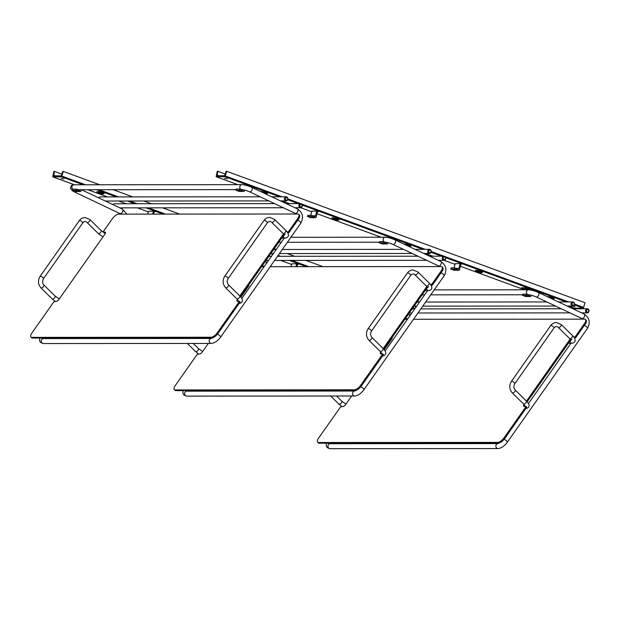 <?xml version="1.0" encoding="UTF-8"?>
<svg xmlns="http://www.w3.org/2000/svg" width="620" height="620" viewBox="0 0 620 620"><rect width="100%" height="100%" fill="white"/><g stroke="black" fill="none" stroke-linecap="round" stroke-linejoin="round"><path stroke-width="0.93" d="M61.535 176.847L52.77 176.847L53.878 171.438L54.444 171.438L53.669 175.84L61.233 175.832L62.767 171.43L63.333 171.43L61.535 176.847L83.134 184.775M412.657 308.287L415.183 308.287M147.715 214.117L148.467 211.234L153.38 211.234L154.814 211.761A0.713 0.597 90 0 0 154.062 212.226L153.574 214.109M291.044 266.685L291.803 263.81L296.716 263.802L298.15 264.329A0.713 0.597 90 0 0 297.399 264.802L296.91 266.678M63.938 178.955L61.062 178.467L63.938 178.955M419.438 302.041L417.547 301.343M322.981 266.662L305.939 260.416M294.748 256.308L287.293 253.572M276.101 249.465L274.211 248.775M179.645 214.086L162.603 207.84M151.412 203.732L143.956 201.004M132.765 196.897L113.197 189.72M99.688 184.76L63.333 171.43M62.031 174.22L54.444 171.438M295.965 266.685L296.716 263.802M152.629 214.109L153.38 211.234M120.233 213.544A2.48 1.232 -64.7 0 0 120.319 213.59A2.48 1.232 -64.7 0 0 122.497 211.87A2.48 1.232 -64.7 0 0 122.442 209.103L81.429 189.743L81.065 191.022A0.713 0.597 -90 0 1 80.313 191.487L75.4 191.495L72.331 190.239L77.864 190.596L78.135 189.573L79.716 190.162A0.713 0.597 90 0 0 80.453 189.743M80.313 191.487L77.864 190.596M78.135 189.573L76.229 189.154L75.966 190.169M72.556 190.177L72.827 189.162L76.229 189.154M72.827 189.162L72.331 190.239M399.822 242.149L401.558 242.97M224.928 176.723L216.163 176.723L217.271 171.314L217.837 171.314L217.062 175.716L224.626 175.708L226.161 171.306L226.726 171.306L224.928 176.723L279.612 196.78M574.446 308.117L583.265 308.156L585.071 302.738L226.726 171.306M243.776 184.822L246.543 185.349A0.713 0.597 90 0 0 246.194 185.349L246.543 185.349M310.76 215.318L311.86 211.11L316.781 211.11L318.215 211.637A0.713 0.597 90 0 0 317.463 212.102L316.13 217.186A0.713 0.597 -90 0 1 315.379 217.651L312.929 216.752L313.193 215.737L314.782 216.318A0.713 0.597 90 0 0 315.534 215.853L316.781 211.11M387.113 237.398L389.879 237.917A0.713 0.597 90 0 0 389.523 237.917L389.879 237.917M454.096 267.887L455.196 263.686L460.118 263.678L461.543 264.205A0.713 0.597 90 0 0 460.8 264.678L459.466 269.754A0.713 0.597 -90 0 1 458.715 270.227L456.266 269.328L456.529 268.313L458.118 268.894A0.713 0.597 90 0 0 458.87 268.421L460.118 263.678M573.539 305.838L575.034 306.544L572.105 306.04M227.331 178.831L224.456 178.343L227.331 178.831M526.396 289.796L521.374 287.82L525.008 287.757L533.216 290.493A0.713 0.597 90 0 0 532.859 290.493L533.216 290.493M225.432 174.096L217.837 171.314M526.907 289.796L526.954 289.633A0.713 0.597 -90 0 1 527.705 289.168M527.62 289.129L523.877 287.757M531.348 295.228L531.131 296.042A0.713 0.597 -90 0 1 530.379 296.507L525.466 296.515L522.396 295.252L527.93 295.616L528.201 294.593L529.79 295.174A0.713 0.597 90 0 0 530.387 295.004M530.379 296.507L527.93 295.616M528.201 294.593L526.295 294.175L526.031 295.19M522.629 295.197L522.893 294.182L526.295 294.175M522.893 294.182L522.396 295.252M458.715 270.227L453.793 270.227L450.732 268.971L456.266 269.328M388.012 242.66L387.795 243.474A0.713 0.597 -90 0 1 387.043 243.939L382.129 243.939L379.06 242.684L384.594 243.04L384.865 242.025L386.454 242.606A0.713 0.597 90 0 0 387.05 242.435M387.043 243.939L384.594 243.04M315.379 217.651L310.457 217.659L307.396 216.396L312.929 216.752M244.675 190.084L244.458 190.898A0.713 0.597 -90 0 1 243.706 191.363L238.793 191.371L235.732 190.108L241.258 190.472L241.529 189.449L243.118 190.03A0.713 0.597 90 0 0 243.714 189.859M243.706 191.363L241.258 190.472M456.529 268.313L454.631 267.887L454.359 268.91M450.957 268.91L451.228 267.894L454.631 267.887M451.228 267.894L450.732 268.971M384.865 242.025L382.959 241.606L382.695 242.621M379.293 242.621L379.556 241.606L382.959 241.606M379.556 241.606L379.06 242.684M313.193 215.737L311.294 215.318L311.023 216.333M307.621 216.333L307.892 215.318L311.294 215.318M307.892 215.318L307.396 216.396M241.529 189.449L239.622 189.03L239.359 190.046M235.956 190.053L236.22 189.03L239.622 189.03M236.22 189.03L235.732 190.108M239.367 301.266L240.002 302.196L218 333.444A5.82 2.379 -45.5 0 1 211.753 337.923L211.063 337.241A5.82 2.379 -45.5 0 0 217.31 332.762L239.312 301.514L237.367 301.25A2.48 1.015 134.5 0 1 237.018 301.111A2.48 1.015 134.5 0 1 237.406 299.39M240.064 301.948L239.39 301.32M237.576 301.243A2.48 1.015 134.5 0 1 238.018 300.188M239.824 295.957L283.472 233.949M240.49 296.662L284.084 234.748M287.184 231.996L288.447 231.717L297.778 218.465A5.82 2.379 -45.5 0 0 298.755 214.326A5.82 2.379 -45.5 0 0 297.825 214.001L118.691 214.133A5.82 2.379 134.5 0 0 112.445 218.612L103.114 231.865L105.005 232.128A2.48 1.015 -45.5 0 1 105.4 232.267A2.48 1.015 -45.5 0 1 104.982 234.042L58.916 299.476A2.48 1.015 -45.5 0 1 56.304 301.382L53.979 301.661L31.976 332.909A5.82 2.379 134.5 0 0 31 337.055A5.82 2.379 134.5 0 0 31.93 337.373L211.063 337.241M287.649 232.671L289.137 232.399L298.468 219.147A5.82 2.379 -45.5 0 0 299.445 215.001L298.755 214.326M211.753 337.923L32.628 338.055A5.82 2.379 134.5 0 1 31.69 337.729L31 337.055M105.54 232.81L104.051 232.818M300.274 206.716A1.349 1.139 -90 0 1 300.607 204.414A1.349 1.139 -90 0 1 302.126 205.902A1.349 1.139 -90 0 1 300.274 206.716M299.507 207.258A2.054 1.744 90 0 0 302.366 205.677A2.054 1.744 90 0 0 298.987 204.98A2.054 1.744 90 0 0 299.507 207.258M113.08 204.685A2.054 1.744 -90 0 1 114.529 203.763L274.637 203.639M285.774 199.873A1.349 1.139 -90 0 1 286.115 197.571A1.349 1.139 -90 0 1 287.633 199.067A1.349 1.139 -90 0 1 285.774 199.873M285.014 200.415A2.054 1.744 90 0 0 287.866 198.834A2.054 1.744 90 0 0 284.487 198.137A2.054 1.744 90 0 0 285.014 200.415M98.588 197.842A2.054 1.744 -90 0 1 100.037 196.92L260.144 196.796M382.703 353.834L383.338 354.772L361.336 386.02A5.82 2.379 -45.5 0 1 355.09 390.492L354.4 389.81A5.82 2.379 -45.5 0 0 360.646 385.338L382.649 354.09L380.703 353.819A2.48 1.015 134.5 0 1 380.354 353.679A2.48 1.015 134.5 0 1 380.742 351.959M383.4 354.516L382.726 353.896M380.913 353.819A2.48 1.015 134.5 0 1 381.354 352.757M383.16 348.525L426.808 286.525M383.827 349.238L427.42 287.316M430.52 284.565L431.784 284.293L441.114 271.041A5.82 2.379 -45.5 0 0 442.091 266.894A5.82 2.379 -45.5 0 0 441.161 266.569L270.188 266.701M430.978 285.247L432.473 284.975L441.804 271.723A5.82 2.379 -45.5 0 0 442.781 267.577L442.091 266.894M354.4 389.81L175.266 389.949A5.82 2.379 134.5 0 1 174.336 389.624A5.82 2.379 134.5 0 1 175.313 385.477L197.315 354.229L199.64 353.958A2.48 1.015 -45.5 0 0 202.252 352.051L208.32 343.426M355.09 390.492L175.956 390.631A5.82 2.379 134.5 0 1 175.026 390.305L174.336 389.624M211.955 338.272L212.234 337.877M240.901 297.151L248.318 286.611A2.48 1.015 -45.5 0 0 248.783 284.898M248.876 285.386L248.434 285.386M261.555 266.755A5.82 2.379 134.5 0 1 262.028 266.709L264.112 266.709M443.61 259.284A1.349 1.139 -90 0 1 443.943 256.982A1.349 1.139 -90 0 1 445.462 258.478A1.349 1.139 -90 0 1 443.61 259.284M442.843 259.827A2.054 1.744 90 0 0 445.703 258.246A2.054 1.744 90 0 0 442.324 257.548A2.054 1.744 90 0 0 442.843 259.827M429.11 252.441A1.349 1.139 -90 0 1 429.451 250.139A1.349 1.139 -90 0 1 430.97 251.635A1.349 1.139 -90 0 1 429.11 252.441M428.35 252.991A2.054 1.744 90 0 0 431.202 251.402A2.054 1.744 90 0 0 427.823 250.705A2.054 1.744 90 0 0 428.35 252.991M526.039 406.41L526.675 407.34L504.672 438.588A5.82 2.379 -45.5 0 1 498.426 443.068L497.736 442.386A5.82 2.379 -45.5 0 0 503.982 437.906L525.977 406.658L524.039 406.394A2.48 1.015 134.5 0 1 523.691 406.255A2.48 1.015 134.5 0 1 524.078 404.535M526.736 407.092L526.062 406.464M524.249 406.387A2.48 1.015 134.5 0 1 524.691 405.333M526.496 401.101L570.144 339.094M527.163 401.807L570.757 339.892M573.857 337.14L575.12 336.862L584.451 323.609A5.82 2.379 -45.5 0 0 585.427 319.471A5.82 2.379 -45.5 0 0 584.497 319.145L413.525 319.277M574.314 337.815L575.81 337.544L585.14 324.291A5.82 2.379 -45.5 0 0 586.117 320.145L585.427 319.471M497.736 442.386L318.603 442.517A5.82 2.379 134.5 0 1 317.673 442.2A5.82 2.379 134.5 0 1 318.649 438.053L340.651 406.805L342.976 406.526A2.48 1.015 -45.5 0 0 345.588 404.62L351.656 396.002M498.426 443.068L319.292 443.199A5.82 2.379 134.5 0 1 318.362 442.874L317.673 442.2M355.283 390.84L355.57 390.445M384.237 349.719L391.654 339.187A2.48 1.015 -45.5 0 0 392.119 337.466M392.212 337.954L391.77 337.954M404.891 319.323A5.82 2.379 134.5 0 1 405.364 319.277L407.449 319.277M586.946 311.86A1.349 1.139 -90 0 1 587.279 309.558A1.349 1.139 -90 0 1 588.798 311.046A1.349 1.139 -90 0 1 586.946 311.86M586.179 312.403A2.054 1.744 90 0 0 589.039 310.822A2.054 1.744 90 0 0 585.66 310.124A2.054 1.744 90 0 0 586.179 312.403M572.446 305.017A1.349 1.139 -90 0 1 572.787 302.715A1.349 1.139 -90 0 1 574.298 304.211A1.349 1.139 -90 0 1 572.446 305.017M571.687 305.559A2.054 1.744 90 0 0 574.538 303.978A2.054 1.744 90 0 0 571.159 303.281A2.054 1.744 90 0 0 571.687 305.559M99.153 193.579L101.145 194.308L99.153 193.579M98.479 192.952L98.154 193.115C98.069 193.758 102.137 194.835 102.3 194.2L98.479 192.952M98.154 193.115L97.704 192.456A2.79 0.442 14.7 0 1 98.123 192.246A2.79 0.442 14.7 0 1 101.44 192.929A2.79 0.442 14.7 0 1 103.013 193.851L103.083 193.773M103.059 193.82A3.736 0.589 -165.3 0 0 102.742 192.835A3.736 0.589 -165.3 0 0 97.448 191.626A3.736 0.589 -165.3 0 0 97.681 192.409M291.632 264.446L280.697 260.431M269.499 256.324L269.018 256.145M153.644 213.846L154.365 214.109L153.644 213.83M137.322 207.855L148.296 211.885L137.361 207.855M126.162 203.755L118.715 201.019M107.516 196.912L87.955 189.736M74.439 184.783L52.832 176.855M416.152 306.916L414.144 306.179L416.686 306.156M306.435 266.678L289.393 260.423M278.202 256.316L277.644 256.114M272.815 254.34L270.808 253.603M163.099 214.101L146.056 207.855M134.866 203.748L127.41 201.012M116.219 196.904L96.65 189.728M308.83 266.67L291.795 260.423M280.596 256.316L278.132 255.409M165.501 214.101L148.459 207.847M137.26 203.748L129.812 201.012M118.614 196.904L99.053 189.728M85.537 184.775L62.085 176.173M55.312 175.84L53.467 175.166M265.701 193.928L264.546 193.386M261.927 192.146A2.79 0.442 14.7 0 1 265.112 192.898A2.79 0.442 14.7 0 1 266.406 193.727L266.476 193.649M266.453 193.696A3.736 0.589 -165.3 0 0 266.135 192.712A3.736 0.589 -165.3 0 0 260.849 191.495A3.736 0.589 -165.3 0 0 260.578 191.51M574.57 308.163L568.78 306.04M524.505 289.803L460.373 266.282L524.474 289.803M444.052 260.307L455.026 264.329L444.075 260.299M425.405 253.464L432.861 256.2L425.444 253.464M381.168 237.228L317.037 213.706L381.137 237.228M311.697 211.746L300.739 207.731M282.069 200.896L289.524 203.631L282.108 200.896M237.832 184.659L216.225 176.731M583.265 308.156L574.36 304.893M566.285 301.925L445.633 257.672M441.595 256.192L431.024 252.317M422.949 249.356L302.297 205.104M298.259 203.624L287.688 199.749M338.117 219.976A3.736 0.589 -165.3 0 0 337.799 218.992A3.736 0.589 -165.3 0 0 332.514 217.783A3.736 0.589 -165.3 0 0 332.746 218.565M481.453 272.552A3.736 0.589 -165.3 0 0 481.136 271.568A3.736 0.589 -165.3 0 0 475.85 270.359A3.736 0.589 -165.3 0 0 476.082 271.142M553.125 298.84A3.736 0.589 -165.3 0 0 552.808 297.856A3.736 0.589 -165.3 0 0 547.522 296.639A3.736 0.589 -165.3 0 0 547.251 296.654M409.789 246.264A3.736 0.589 -165.3 0 0 409.471 245.28A3.736 0.589 -165.3 0 0 404.186 244.071A3.736 0.589 -165.3 0 0 403.914 244.086M334.219 219.736L336.211 220.472L334.219 219.736M333.545 219.116L333.219 219.279C333.134 219.922 337.203 220.991 337.365 220.363L333.545 219.116M333.219 219.279L332.769 218.62A2.79 0.442 14.7 0 1 333.188 218.411A2.79 0.442 14.7 0 1 336.497 219.085A2.79 0.442 14.7 0 1 338.078 220.007L338.14 219.937M409.037 246.504L407.882 245.954M405.263 244.722A2.79 0.442 14.7 0 1 408.448 245.466A2.79 0.442 14.7 0 1 409.743 246.295L409.812 246.218M477.555 272.312L479.547 273.04L477.555 272.312M476.881 271.684L476.555 271.847C476.47 272.498 480.539 273.567 480.702 272.932L476.881 271.684M476.555 271.847L476.106 271.188A2.79 0.442 14.7 0 1 476.524 270.979A2.79 0.442 14.7 0 1 479.834 271.661A2.79 0.442 14.7 0 1 481.414 272.583L481.476 272.505M583.823 307.481L574.538 304.071M568.679 301.925L444.912 256.533M443.998 256.192L431.202 251.503M425.343 249.349L301.576 203.957M300.661 203.616L287.866 198.927M282.007 196.78L225.486 176.049M527.938 289.129L524.195 287.757M218.705 175.716L216.861 175.042M521.994 288.184L522.102 287.765M526.954 289.633L530.86 289.633M548.599 297.29A2.79 0.442 14.7 0 1 551.784 298.042A2.79 0.442 14.7 0 1 553.079 298.871L553.149 298.794M552.374 299.072L551.219 298.53M458.87 268.421L456.847 268.429M315.534 215.853L313.511 215.853M218 333.444L217.31 332.762M240.002 302.196L239.312 301.514M288.757 232.671L288.067 231.988M289.137 232.399L288.447 231.717M298.468 219.147L297.778 218.465M32.628 338.055L31.93 337.373M105.547 232.663L105.005 232.128M55.234 301.382L52.258 299.01A2.054 0.845 -45.5 0 0 52.592 299.119A2.054 0.845 -45.5 0 0 54.568 297.84A2.054 0.845 -45.5 0 0 55.141 296.073L59.288 298.949M52.258 299.01L40.998 287.928A2.054 0.845 -45.5 0 0 41.331 288.044A2.054 0.845 -45.5 0 0 43.307 286.765A2.054 0.845 -45.5 0 0 43.888 284.999L55.141 296.073M40.998 287.928C37.975 284.355 37.665 280.504 40.068 276.388A2.054 0.705 35.1 0 1 40.416 276.257A2.054 0.705 35.1 0 1 42.524 277.279A2.054 0.705 35.1 0 1 43.431 278.76C41.401 283.061 43.981 285.208 43.888 284.999M40.068 276.388L79.306 220.658A2.054 0.705 35.1 0 1 79.647 220.526A2.054 0.705 35.1 0 1 81.755 221.549A2.054 0.705 35.1 0 1 82.669 223.029L43.431 278.76M87.071 222.495L98.324 233.57A2.054 0.845 134.5 0 0 100.37 232.694A2.054 0.845 134.5 0 0 101.215 230.632L89.954 219.558A2.054 0.845 134.5 0 1 89.11 221.619A2.054 0.845 134.5 0 1 87.071 222.495C85.498 221.046 84.033 221.224 82.669 223.029M283.449 235.654A2.054 1.744 90 0 0 285.161 238.065L281.751 238.065M285.2 233.942L284.317 235.197L282.976 233.43A2.054 0.845 -45.5 0 0 285.022 232.554A2.054 0.845 -45.5 0 0 285.867 230.493C290.997 235.654 287.409 237.948 285.161 238.065M282.976 233.43L271.723 222.355A2.054 0.845 -45.5 0 0 273.761 221.479A2.054 0.845 -45.5 0 0 274.606 219.418L285.867 230.493M271.723 222.355C270.343 220.968 268.879 221.146 267.321 222.882A2.054 0.705 -144.9 0 0 266.406 221.402A2.054 0.705 -144.9 0 0 264.298 220.387A2.054 0.705 -144.9 0 0 263.957 220.519C265.43 218.488 267.36 217.442 269.739 217.372L274.606 219.418M267.321 222.882L228.083 278.613A2.054 0.705 -144.9 0 0 227.176 277.14A2.054 0.705 -144.9 0 0 225.068 276.117A2.054 0.705 -144.9 0 0 224.719 276.249L263.957 220.519M228.083 278.613C226.827 280.883 226.982 282.968 228.54 284.859A2.054 0.845 134.5 0 1 227.958 286.626A2.054 0.845 134.5 0 1 225.982 287.905A2.054 0.845 134.5 0 1 225.649 287.788C222.626 284.208 222.317 280.364 224.719 276.249M228.54 284.859L239.793 295.934A2.054 0.845 134.5 0 1 239.219 297.701A2.054 0.845 134.5 0 1 237.243 298.979A2.054 0.845 134.5 0 1 236.91 298.863L225.649 287.788M239.095 303.498A2.054 1.744 -90 0 1 239.088 303.498L239.095 303.498C242.621 302.692 244.148 300.328 239.793 295.934M39.618 338.055L39.626 340.992L40.54 342.465L43.361 343.55A2.48 2.1 -90 0 1 43.361 338.582L211.296 338.458A2.48 2.1 -90 0 0 211.296 343.426C214.504 343.147 217.589 341.07 220.565 337.187A2.48 0.845 -144.9 0 0 219.744 335.645A2.48 0.845 -144.9 0 0 217.411 334.25A2.48 0.845 -144.9 0 0 217.395 334.242M74.516 191.96A2.48 1.232 -64.7 0 0 74.609 192.014A2.48 1.232 -64.7 0 0 75.927 191.526M72.618 189.17A2.48 2.1 90 0 0 72.633 189.185A2.48 2.1 90 0 1 73.958 184.783C72.137 184.326 70.967 185.504 70.448 188.317L72.656 190.952L74.609 192.014L121.109 214.133M73.958 184.783L241.893 184.651A2.48 2.1 90 0 0 240.746 189.216M241.893 184.651C244.869 184.822 248.186 185.729 251.844 187.387A2.48 1.232 115.3 0 1 252.138 189.534A2.48 1.232 115.3 0 1 250.457 191.828A2.48 1.232 115.3 0 1 249.728 191.882C246.489 190.487 243.885 189.736 241.901 189.619M251.844 187.387L297.561 208.971A2.48 1.232 115.3 0 1 297.856 211.118A2.48 1.232 115.3 0 1 296.174 213.404A2.48 1.232 115.3 0 1 295.446 213.458L249.728 191.882M297.561 208.971C302.8 212.567 303.878 217.318 300.801 223.215A2.48 0.845 -144.9 0 0 299.995 221.689A2.48 0.845 -144.9 0 0 297.67 220.278M361.336 386.02L360.646 385.338M383.338 354.772L382.649 354.09M432.094 285.247L431.404 284.565M432.473 284.975L431.784 284.293M441.804 271.723L441.114 271.041M175.956 390.631L175.266 389.949M198.571 353.958L195.595 351.579A2.054 0.845 -45.5 0 0 195.928 351.695A2.054 0.845 -45.5 0 0 197.904 350.416A2.054 0.845 -45.5 0 0 198.478 348.642L202.624 351.517M187.201 338.474A2.054 0.845 -45.5 0 0 187.341 337.939M426.785 288.222A2.054 1.744 90 0 0 428.498 290.633L425.088 290.633M428.536 286.517L427.653 287.765L426.312 285.998A2.054 0.845 -45.5 0 0 428.358 285.123A2.054 0.845 -45.5 0 0 429.203 283.069C434.325 288.222 430.745 290.524 428.498 290.633M426.312 285.998L415.051 274.923A2.054 0.845 -45.5 0 0 417.097 274.048A2.054 0.845 -45.5 0 0 417.942 271.994L429.203 283.069M415.051 274.923C413.68 273.536 412.215 273.714 410.657 275.458A2.054 0.705 -144.9 0 0 409.743 273.978A2.054 0.705 -144.9 0 0 407.635 272.955A2.054 0.705 -144.9 0 0 407.293 273.087C408.766 271.064 410.696 270.01 413.075 269.94L417.942 271.994M410.657 275.458L371.419 331.188A2.054 0.705 -144.9 0 0 370.512 329.708A2.054 0.705 -144.9 0 0 368.404 328.685A2.054 0.705 -144.9 0 0 368.055 328.817L407.293 273.087M371.419 331.188C370.163 333.459 370.318 335.536 371.876 337.427A2.054 0.845 134.5 0 1 371.295 339.194A2.054 0.845 134.5 0 1 369.319 340.481A2.054 0.845 134.5 0 1 368.985 340.365C365.963 336.784 365.653 332.932 368.055 328.817M371.876 337.427L383.129 348.502A2.054 0.845 134.5 0 1 382.555 350.269A2.054 0.845 134.5 0 1 380.579 351.555A2.054 0.845 134.5 0 1 380.246 351.439L368.985 340.365M382.431 356.074A2.054 1.744 -90 0 1 382.424 356.074L382.431 356.074C385.958 355.26 387.485 352.904 383.129 348.502M182.954 390.623L182.962 393.568L183.876 395.041L186.698 396.126A2.48 2.1 -90 0 1 186.698 391.158L354.632 391.026A2.48 2.1 -90 0 0 354.632 395.994C357.841 395.723 360.925 393.646 363.901 389.755A2.48 0.845 -144.9 0 0 363.08 388.221A2.48 0.845 -144.9 0 0 360.747 386.818A2.48 0.845 -144.9 0 0 360.731 386.81M263.57 266.112A2.48 1.232 -64.7 0 0 263.655 266.166A2.48 1.232 -64.7 0 0 264.632 265.972M266.011 264.004A2.48 1.232 -64.7 0 0 265.779 261.671L267.096 262.462M290.888 237.297L385.229 237.228A2.48 2.1 90 0 0 384.082 241.785M385.229 237.228C388.205 237.39 391.522 238.305 395.18 239.963A2.48 1.232 115.3 0 1 395.475 242.11A2.48 1.232 115.3 0 1 393.793 244.396A2.48 1.232 115.3 0 1 393.065 244.451C389.825 243.063 387.221 242.312 385.237 242.195M395.18 239.963L440.897 261.539A2.48 1.232 115.3 0 1 441.192 263.686A2.48 1.232 115.3 0 1 439.51 265.98A2.48 1.232 115.3 0 1 438.782 266.034L393.065 244.451M440.897 261.539C446.137 265.143 447.214 269.894 444.137 275.784A2.48 0.845 -144.9 0 0 443.331 274.257A2.48 0.845 -144.9 0 0 441.006 272.854M504.672 438.588L503.982 437.906M526.675 407.34L525.977 406.658M575.43 337.815L574.74 337.133M575.81 337.544L575.12 336.862M585.14 324.291L584.451 323.609M319.292 443.199L318.603 442.517M341.907 406.526L338.931 404.155A2.054 0.845 -45.5 0 0 339.264 404.263A2.054 0.845 -45.5 0 0 341.24 402.985A2.054 0.845 -45.5 0 0 341.814 401.218L345.96 404.093M330.538 391.05A2.054 0.845 -45.5 0 0 330.677 390.507M570.121 340.798A2.054 1.744 90 0 0 571.834 343.209L568.424 343.209M571.872 339.086L570.989 340.341L569.648 338.574A2.054 0.845 -45.5 0 0 571.694 337.699A2.054 0.845 -45.5 0 0 572.539 335.637C577.662 340.798 574.081 343.092 571.834 343.209M569.648 338.574L558.388 327.5A2.054 0.845 -45.5 0 0 560.433 326.624A2.054 0.845 -45.5 0 0 561.278 324.562L572.539 335.637M558.388 327.5C557.016 326.112 555.551 326.291 553.993 328.026A2.054 0.705 -144.9 0 0 553.079 326.546A2.054 0.705 -144.9 0 0 550.971 325.531A2.054 0.705 -144.9 0 0 550.63 325.663C552.102 323.632 554.032 322.586 556.411 322.516L561.278 324.562M553.993 328.026L514.755 383.757A2.054 0.705 -144.9 0 0 513.848 382.284A2.054 0.705 -144.9 0 0 511.74 381.261A2.054 0.705 -144.9 0 0 511.392 381.393L550.63 325.663M514.755 383.757C513.5 386.028 513.654 388.112 515.212 390.003A2.054 0.845 134.5 0 1 514.631 391.77A2.054 0.845 134.5 0 1 512.655 393.049A2.054 0.845 134.5 0 1 512.322 392.933C509.299 389.352 508.989 385.508 511.392 381.393M515.212 390.003L526.465 401.078A2.054 0.845 134.5 0 1 525.892 402.845A2.054 0.845 134.5 0 1 523.915 404.124A2.054 0.845 134.5 0 1 523.582 404.007L512.322 392.933M525.768 408.642A2.054 1.744 -90 0 1 525.76 408.642L525.768 408.642C529.294 407.836 530.821 405.472 526.465 401.078M326.283 443.199L326.298 446.137L327.213 447.609L330.034 448.694A2.48 2.1 -90 0 1 330.034 443.726L497.969 443.602A2.48 2.1 -90 0 0 497.969 448.57C501.169 448.291 504.262 446.214 507.238 442.331A2.48 0.845 -144.9 0 0 506.416 440.789A2.48 0.845 -144.9 0 0 504.083 439.394A2.48 0.845 -144.9 0 0 504.068 439.386M406.906 318.688A2.48 1.232 -64.7 0 0 406.991 318.734A2.48 1.232 -64.7 0 0 407.96 318.541M409.347 316.58A2.48 1.232 -64.7 0 0 409.115 314.247L410.432 315.038M434.225 289.873L528.566 289.796A2.48 2.1 90 0 0 527.418 294.361M528.566 289.796C531.542 289.966 534.859 290.873 538.517 292.531A2.48 1.232 115.3 0 1 538.811 294.678A2.48 1.232 115.3 0 1 537.129 296.972A2.48 1.232 115.3 0 1 536.401 297.026C533.161 295.632 530.557 294.88 528.573 294.763M538.517 292.531L584.234 314.115A2.48 1.232 115.3 0 1 584.528 316.262A2.48 1.232 115.3 0 1 582.839 318.548A2.48 1.232 115.3 0 1 582.11 318.603L536.401 297.026M584.234 314.115C589.473 317.711 590.55 322.462 587.473 328.36A2.48 0.845 -144.9 0 0 586.667 326.833A2.48 0.845 -144.9 0 0 584.342 325.423M102.3 194.2L103.013 193.851M291.632 264.453L280.659 260.431M269.467 256.324L269.01 256.161M126.131 203.755L118.676 201.019M107.485 196.912L87.916 189.736M74.4 184.783L52.77 176.847M75.578 191.526L80.492 191.518M265.848 193.998L266.406 193.727M337.365 220.363L338.078 220.007M409.185 246.574L409.743 246.295M480.702 272.932L481.414 272.583M574.5 308.148L568.741 306.04M311.69 211.761L300.716 207.731M237.801 184.659L216.163 176.723M525.644 296.546L530.557 296.538M527.527 289.129L529.503 289.129M552.521 299.142L553.079 298.871M453.972 270.258L458.893 270.258M382.308 243.97L387.221 243.97M310.635 217.69L315.557 217.682M238.971 191.402L243.885 191.394M300.623 203.616L286.254 203.631M300.623 207.731L294.957 207.739M283.34 207.746L119.838 207.871M286.13 196.78L271.762 196.788M286.13 200.896L280.465 200.896M268.847 200.903L105.346 201.027M79.306 220.658C80.778 218.635 82.708 217.581 85.087 217.512L89.954 219.558M101.215 230.632L105.315 233.492M98.324 233.57L102.959 236.917M236.91 298.863L238.251 300.63M44.694 338.582L44.981 338.047M126.852 214.133L122.442 209.103M235.856 189.627L78.593 189.743M295.446 213.458L296.228 214.001M220.565 337.187L300.801 223.215M241.769 298.445L284.278 238.065M213.249 337.551L211.296 338.458M43.361 343.55L211.296 343.426M443.959 256.192L429.59 256.2M417.973 256.215L277.497 256.316M271.421 256.324L268.894 256.324M443.959 260.307L438.293 260.307M426.676 260.322L274.598 260.439M268.522 260.439L265.996 260.439M429.459 249.349L415.098 249.356M403.481 249.372L282.325 249.465M276.249 249.465L273.722 249.465M429.466 253.464L423.801 253.472M412.184 253.479L279.426 253.58M273.35 253.58L270.824 253.588M187.325 343.441L195.595 351.579M187.597 337.939L188.139 338.474M193.184 343.433L198.478 348.642M182.838 338.481L182.582 337.939M248.14 285.804L248.651 286.06M245.753 289.191L246.295 289.486M380.246 351.439L381.587 353.206M188.031 391.158L188.317 390.615M264.236 266.53L262.392 265.569M265.29 261.446L265.779 261.671M379.192 242.195L287.393 242.265M281.31 242.273L278.783 242.273M438.782 266.034L439.564 266.569M363.901 389.755L444.137 275.784M385.105 351.013L427.614 290.633M356.585 390.12L354.632 391.026M186.698 396.126L354.632 395.994M587.295 308.76L572.927 308.776M561.309 308.783L420.833 308.892M414.757 308.892L412.23 308.899M587.295 312.875L581.63 312.883M570.013 312.891L417.934 313.007M411.858 313.015L409.332 313.015M572.795 301.925L558.434 301.932M546.817 301.94L425.661 302.033M419.585 302.041L417.058 302.041M572.803 306.04L567.137 306.04M555.52 306.048L422.762 306.148M330.662 396.017L338.931 404.155M330.933 390.507L331.475 391.05M336.521 396.01L341.814 401.218M326.174 391.05L325.919 390.515M391.476 338.381L391.987 338.636M389.089 341.767L389.631 342.062M523.582 404.007L524.923 405.775M331.367 443.726L331.654 443.192M407.572 319.099L405.728 318.137M408.627 314.014L409.115 314.247M522.528 294.771L430.729 294.841M424.646 294.841L422.119 294.849M582.11 318.603L582.901 319.145M507.238 442.331L587.473 328.36M528.442 403.589L570.95 343.209M499.921 442.696L497.969 443.602M330.034 448.694L497.969 448.57"/></g></svg>
